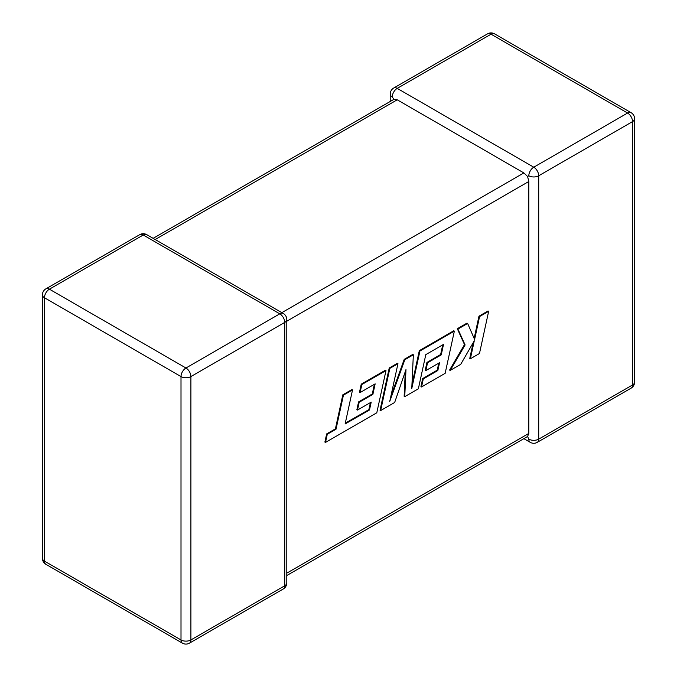 <?xml version="1.0" encoding="UTF-8"?>
<svg xmlns="http://www.w3.org/2000/svg" width="677" height="677" viewBox="0 0 677 677"><rect width="100%" height="100%" fill="white"/><g stroke="black" fill="none" stroke-linecap="round" stroke-linejoin="round"><path stroke-width="1.02" d="M528.813 175.775A6.998 4.045 -60 0 1 533.764 167.202L627.596 113.034L491.045 34.197L397.213 88.374L533.764 167.202A6.998 4.045 -120 0 1 538.714 175.775L538.714 439.136L632.546 384.968L632.546 121.606L538.714 175.775A6.998 4.045 -0 0 1 528.813 175.775L527.578 176.494L528.813 181.495L286.786 321.228M390.214 101.474L390.214 94.086A6.998 4.045 180 0 0 392.262 96.946L393.929 99.333L397.213 99.798L523.863 172.923L527.578 176.494M523.863 438.645L530.26 442.343A6.998 4.045 -60 0 1 528.813 439.136L527.578 436.504L286.786 575.526M286.786 573.157L528.813 433.424L527.578 436.504M528.813 433.424L528.813 181.495M369.481 409.991L345.118 423.954L352.531 389.901L343.434 395.156L336.02 429.21L327.27 434.262L325.502 442.411L376.793 412.792L385.983 370.59L361.84 384.528L360.122 392.55L375.16 383.859L372.892 394.344L359.182 402.256L357.498 410.05L371.208 402.13L369.481 409.991L368.872 409.644L345.295 423.159M352.531 389.901L351.922 389.554L342.824 394.809L335.411 428.863L326.661 433.906L324.884 442.056L325.502 442.411M343.434 395.156L342.824 394.809M336.02 429.21L335.411 428.863M327.27 434.262L326.661 433.906M385.983 370.59L385.374 370.243L361.23 384.181L359.504 392.195L360.122 392.55M361.84 384.528L361.23 384.181M374.373 384.316L372.282 393.989L358.573 401.901L356.881 409.695L357.498 410.05M372.892 394.344L372.282 393.989M359.182 402.256L358.573 401.901M370.421 402.587L368.872 409.644M404.753 396.654L418.361 388.801L425.799 354.63L443.511 344.398L441.252 354.875L427.534 362.796L425.85 370.59L439.568 362.669L437.833 370.531L423.277 378.934L421.551 386.956L445.153 373.332L454.352 331.121L419.926 350.999L411.76 388.564L413.351 354.79L404.829 359.707L389.74 401.427L397.949 363.684L389.834 368.373L380.643 410.575L394.657 402.485L405.98 369.583L404.753 396.654L404.144 396.299L405.261 371.681M380.643 410.575L380.034 410.22L389.224 368.017L397.34 363.329L397.949 363.684M442.724 344.855L440.642 354.52L426.925 362.44L425.241 370.234L425.85 370.59M441.252 354.875L440.642 354.52M427.534 362.796L426.925 362.44M438.772 363.126L437.224 370.175L422.668 378.587L420.942 386.601L421.551 386.956M437.833 370.531L437.224 370.175M423.277 378.934L422.668 378.587M454.352 331.121L453.742 330.765L419.317 350.644L411.946 384.528M419.926 350.999L419.317 350.644M413.351 354.79L412.742 354.443L404.22 359.36L390.857 396.316M404.829 359.707L404.22 359.36M389.834 368.373L389.224 368.017M488.659 311.31L479.578 316.557L474.602 339.465L467.638 323.454L457.914 329.064L465.107 344.948L450.188 370.421L460.707 364.353L474.289 340.776L470.38 358.768L479.477 353.512L488.659 311.31L488.049 310.963L478.961 316.21L474.145 338.407M479.578 316.557L478.961 316.21M467.638 323.454L467.028 323.098L457.305 328.709L464.498 344.593L449.579 370.065L450.188 370.421M457.914 329.064L457.305 328.709M465.107 344.948L464.498 344.593M473.181 342.689L469.77 358.412L470.38 358.768M397.213 99.798L155.185 239.531M281.835 312.656L523.863 172.923M143.236 235.004L49.404 289.181L185.955 368.009L279.787 313.84L143.236 235.004A6.998 4.045 -120 0 0 139.741 234.657A6.998 6.998 0 0 1 146.74 234.657A6.998 4.045 120 0 0 143.236 235.004M284.738 322.413L190.906 376.581L190.906 639.943L284.738 585.774L284.738 322.413A6.998 4.045 0 0 0 286.786 319.552A6.998 6.998 0 0 0 283.282 313.493A6.998 4.045 120 0 0 279.787 313.84A6.998 4.045 -120 0 1 284.738 322.413M45.909 564.313A6.998 4.045 120 0 1 44.454 561.115L181.004 639.943L181.004 376.581L44.454 297.753L44.454 561.115A6.998 4.045 180 0 1 42.406 558.254A6.998 6.998 0 0 0 45.909 564.313L182.451 643.15A6.998 6.998 0 0 0 189.45 643.15A6.998 4.045 -120 0 0 190.906 639.943A6.998 4.045 0 0 1 181.004 639.943A6.998 4.045 120 0 0 182.451 643.15M634.594 382.107A6.998 4.045 180 0 1 632.546 384.968A6.998 4.045 -120 0 1 631.091 388.166A6.998 6.998 0 0 0 634.594 382.107L634.594 118.746A6.998 6.998 0 0 0 631.091 112.687A6.998 4.045 -60 0 0 627.596 113.034A6.998 4.045 -120 0 1 632.546 121.606A6.998 4.045 0 0 0 634.594 118.746M530.26 442.343A6.998 6.998 0 0 0 537.259 442.343A6.998 4.045 -120 0 0 538.714 439.136A6.998 4.045 180 0 1 528.813 439.136M494.548 33.85A6.998 6.998 0 0 0 487.55 33.85A6.998 4.045 -120 0 1 491.045 34.197A6.998 4.045 -60 0 1 494.548 33.85L631.091 112.687M392.262 96.946A6.998 4.045 -60 0 1 397.213 88.374A6.998 4.045 -120 0 0 393.718 88.027L487.55 33.85M45.909 288.834A6.998 6.998 0 0 0 42.406 294.893A6.998 4.045 0 0 0 44.454 297.753A6.998 4.045 120 0 1 49.404 289.181A6.998 4.045 -120 0 0 45.909 288.834L139.741 234.657M286.786 582.914A6.998 4.045 180 0 1 284.738 585.774A6.998 4.045 -120 0 1 283.282 588.973A6.998 6.998 0 0 0 286.786 582.914L286.786 319.552M185.955 368.009A6.998 4.045 120 0 0 181.004 376.581A6.998 4.045 180 0 0 190.906 376.581A6.998 4.045 -120 0 0 185.955 368.009M354.833 418.403L354.223 418.047M537.259 442.343L631.091 388.166M393.718 88.027A6.998 6.998 0 0 0 390.214 94.086M42.406 294.893L42.406 558.254M146.74 234.657L283.282 313.493M189.45 643.15L283.282 588.973M393.929 99.333L153.137 238.355"/></g></svg>
